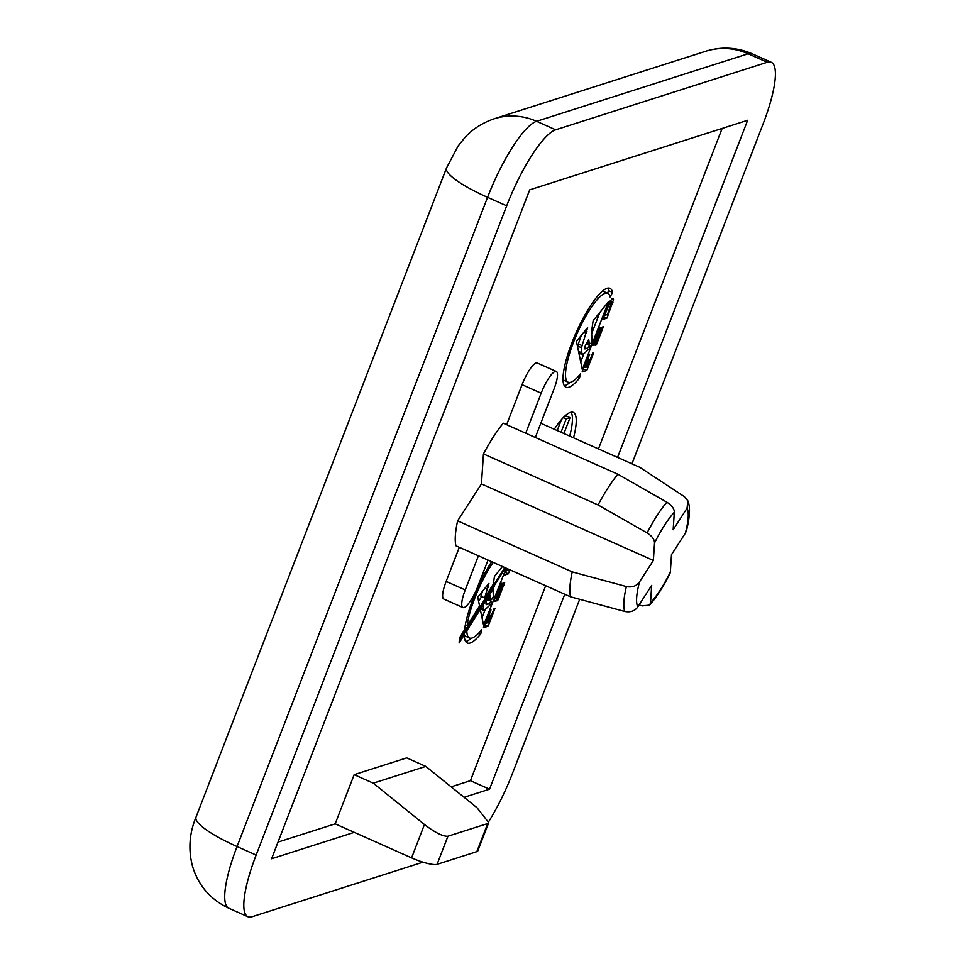 <?xml version="1.0" encoding="UTF-8"?>
<svg xmlns="http://www.w3.org/2000/svg" width="965" height="965" viewBox="0 0 965 965"><rect width="100%" height="100%" fill="white"/><g stroke="black" fill="none" stroke-linecap="round" stroke-linejoin="round"><path stroke-width="1.45" d="M463.514 634.427L464.298 634.777A54.137 12.907 114 0 0 467.253 642.992A54.137 12.907 114 0 0 470.184 643.004A54.137 12.907 114 0 0 480.799 633.8L481.656 629.723A48.66 11.604 -66 0 1 472.114 637.998A48.66 11.604 -66 0 1 469.485 637.986A48.66 11.604 -66 0 1 466.819 630.76L480.293 609.385L483.598 625.26L506.239 568.18M465.637 641.484A54.137 12.907 114 0 0 466.372 641.303A54.137 12.907 114 0 0 471.294 638.191M466.035 630.41L466.819 630.76M469.485 637.986L465.661 636.285A48.66 11.604 -66 0 1 464.298 635.079M464.056 634.668A48.66 11.604 -66 0 1 463.767 634.029M535.322 437.471L553.982 389.1A21.532 5.139 114 0 0 556.335 371.477L537.228 362.973A21.532 5.139 114 0 0 536.058 362.973A21.532 5.139 114 0 0 522.065 384.685L506.625 424.697M556.335 371.477A21.532 5.139 114 0 0 555.164 371.477A21.532 5.139 114 0 0 541.16 393.201L525.72 433.201M573.536 437.808A53.823 12.835 114 0 0 573.307 412.405A53.823 12.835 114 0 0 570.387 412.393A53.823 12.835 114 0 0 554.272 429.232M569.712 436.108A53.823 12.835 114 0 0 571.099 412.212M577.565 377.182L579.495 378.039L580.351 373.974A48.66 11.604 -66 0 1 570.81 382.237A48.66 11.604 -66 0 1 568.168 382.224A48.66 11.604 -66 0 1 575.345 337.726A48.66 11.604 -66 0 1 605.115 293.324A48.66 11.604 -66 0 1 607.757 293.336A48.66 11.604 -66 0 1 610.073 297.003L612.558 292.419A54.137 12.907 114 0 0 609.976 288.33A54.137 12.907 114 0 0 607.045 288.318A54.137 12.907 114 0 0 573.934 337.726A54.137 12.907 114 0 0 565.948 387.23A54.137 12.907 114 0 0 568.88 387.242A54.137 12.907 114 0 0 579.495 378.039M564.32 385.723A54.137 12.907 114 0 0 565.056 385.542A54.137 12.907 114 0 0 569.977 382.43M568.168 382.224L564.356 380.524A48.66 11.604 -66 0 1 562.981 379.317M602.124 291.43A48.66 11.604 -66 0 1 603.933 291.635L607.757 293.336M491.692 561.702A54.137 12.907 114 0 0 464.599 629.747L459.376 638.046L459.171 642.919L464.298 634.777M478.423 555.792L465.251 589.929A21.532 5.139 114 0 0 462.898 607.552A21.532 5.139 114 0 0 464.069 607.564A21.532 5.139 114 0 0 478.073 585.839L488.013 560.062M437.097 864.338L476.843 851.649L487.675 823.555L447.941 836.233L437.097 864.338A21.532 4.343 -158.9 0 1 411.585 857.873L424.455 824.508L373.262 783.17L425.818 766.403L406.723 757.887L354.155 774.666L335.181 823.857L354.276 832.361L271.587 858.754L529.701 189.852L747.646 120.287L617.552 457.41M451.15 786.837L470.438 780.685L545.659 585.731M598.457 448.906L722.122 128.429M278.017 842.095L335.181 823.857M607.335 306.629L602.281 319.705L607.021 318.04L613.523 299.608L613.185 298.318L612.075 298.438L607.335 306.629M588.879 354.445L582.124 371.947L586.792 370.464L593.608 352.78L592.667 353.081L587.371 366.784L586.274 367.134L589.313 359.269L588.541 359.438L585.538 367.219L584.537 367.544L589.687 354.191L588.879 354.445M593.137 320.706L591.533 331.622L592.052 340.947L591.147 343.009L589.362 344.035L588.722 339.475L584.73 346.857L584.874 348.92L586.551 348.558L590.061 345.687L589.712 348.365L582.691 354.806L581.823 352.828L581.473 347.714L587.625 327.593L576.443 341.417L582.293 369.498L608.481 301.683L593.137 320.706M593.041 343.661L592.86 345.579L593.994 345.458L595.453 343.359L600.616 330.235L601.545 329.946L595.417 345.156L596.37 344.843L603.402 326.64L601.038 327.702L595.333 341.851L594.319 342.165L600.182 327.509L599.229 328.281L593.041 343.661M490.184 610.206L483.429 627.708L488.097 626.225L494.924 608.541L493.971 608.843L488.688 622.546L487.59 622.895L490.63 615.031L489.858 615.2L486.855 622.98L485.841 623.294L490.992 609.952L490.184 610.206M502.439 566.491L494.454 576.467L493.32 584.151L484.671 597.89L488.929 583.355L477.747 597.178L479.581 605.96L467.144 625.706A48.66 11.604 -66 0 1 493.163 562.366M506.384 568.24L503.597 575.466L508.326 573.801L509.87 569.796M494.345 599.422L494.164 601.34L495.298 601.207L496.77 599.12L501.933 585.996L502.849 585.695L496.734 600.906L497.687 600.604L504.707 582.39L502.355 583.463L496.637 597.6L495.636 597.926L501.498 583.27L500.533 584.042L494.345 599.422M459.316 547.288L446.144 581.425A21.532 5.139 114 0 0 443.804 599.048L462.898 607.552M457.627 520.859A76.44 18.226 114 0 0 455.95 545.792L570.568 596.828A76.44 18.226 -66 0 1 572.233 571.895L457.627 520.859L481.451 483.911L483.453 453.912A76.44 18.226 114 0 1 503.26 423.201L617.865 474.225L666.875 502.198C671.833 505.358 674.318 508.724 674.33 512.27A56.006 13.365 114 0 0 654.535 542.981L653.365 560.46L481.451 483.911M572.233 571.895L626.381 586.551C632.147 587.625 636.514 586.105 639.481 581.979A56.006 13.365 114 0 0 637.817 606.913L651.689 585.381L650.519 602.86A56.006 13.365 114 0 0 670.325 572.136L671.495 554.67L685.367 533.138A56.006 13.365 114 0 0 687.044 508.217L673.16 529.737L674.33 512.27M637.817 606.913C634.849 611.038 630.483 612.558 624.717 611.472L570.568 596.828M639.107 604.91L642.183 605.899L649.602 605.115L650.519 602.86M687.044 508.217L687.888 500.859L684.354 496.613L639.686 467.265L540.81 423.237M464.105 797.307L489.532 789.189L564.754 594.235M470.438 780.685L489.532 789.189M631.942 463.827L763.074 123.978A75.354 17.973 114 0 0 771.3 62.303A75.354 17.973 114 0 0 767.211 62.291L555.671 129.805A75.354 17.973 114 0 0 506.673 205.822L256.147 855.05A75.354 17.973 114 0 0 247.933 916.738A75.354 17.973 114 0 0 252.022 916.75L423.008 862.179M488.809 821.48A75.354 17.973 114 0 0 512.56 773.218L579.676 599.301M670.325 572.136L669.927 573.644C663.208 586.937 656.441 597.432 649.614 605.115M687.888 500.859C690.397 506.818 689.927 516.721 686.501 530.569L685.367 533.138M654.535 542.981C654.523 539.447 652.038 536.082 647.081 532.909L598.071 504.948L483.453 453.912M598.071 504.948A76.44 18.226 -66 0 1 617.865 474.225M653.365 560.46L639.481 581.979M425.818 766.403L477.024 807.729L488.724 822.638L477.82 850.901A21.532 4.343 -158.9 0 1 476.843 851.649M373.262 783.17L354.155 774.666M411.585 857.873L354.276 832.361M424.455 824.508C435.155 832.686 442.983 836.595 447.941 836.233M487.675 823.555L488.724 822.638M499.388 586.527L500.147 586.877M495.033 597.661L495.636 597.926M501.872 584.488L503.863 585.381M498.398 597.239L499.158 597.576M496.975 600.29L497.687 600.604M501.571 585.128L502.849 585.695M501.305 585.719L501.933 585.996M497.59 595.152L498.278 595.453M494.804 598.24L496.77 599.12M494.104 600.676L495.298 601.207M465.335 624.91L467.144 625.706M486.444 586.431L488.242 587.227M485.202 587.962L487.747 589.096M484.671 597.89L480.847 596.189L482.596 591.183M504.84 572.245L508.326 573.801M503.899 570.303L504.683 570.653M482.03 617.721L485.118 609.735M488.772 600.278L489.207 599.132M492.994 589.338L494.707 584.899M479.508 609.036L480.293 609.385M478.881 632.944L480.799 633.8M481.656 596.551L478.616 601.364M479.75 608.65L484.008 610.568L491.016 604.114L491.378 601.436L487.554 599.735L486.867 600.302M507.011 568.53L505.974 571.147L509.158 569.483M505.37 570.87L505.974 571.147M487.868 598.541L491.499 599.687L493.356 596.696L492.982 589.229L482.91 605.236L484.008 610.568M492.198 588.879L492.982 589.229M488.025 598.252L490.678 599.784M485.986 603.475L487.868 604.319L486.179 604.681L486.312 601.292L490.039 595.236L490.317 599.277M491.378 601.436L487.868 604.319M479.75 608.638L483.441 610.278M480.522 607.419L483.127 608.577M482.126 604.874L482.91 605.236M504.816 567.541L460.86 637.334L460.8 638.734L505.455 567.83M460.052 636.972L460.86 637.334M459.376 638.106L460.8 638.734M485.238 623.028L485.841 623.294M486.987 622.63L487.59 622.895M484.611 624.669L488.097 626.225M598.083 330.778L598.843 331.116M593.716 341.899L594.319 342.165M600.556 328.739L602.546 329.62M597.082 341.489L597.842 341.815M595.658 344.529L596.37 344.843M600.266 329.379L601.545 329.946M599.989 329.958L600.616 330.235M596.286 339.391L596.973 339.692M593.499 342.479L595.453 343.359M592.799 344.927L593.994 345.458M580.725 361.959L583.801 353.974M587.456 344.517L587.902 343.371M591.678 333.576L599.941 312.202M585.14 330.669L586.925 331.465M583.897 332.201L586.431 333.335M577.782 347.858L577.661 346.013L581.28 335.434M578.3 343.938L582.124 345.639M577.661 346.013L581.473 347.714M578.505 351.344L581.823 352.828M578.867 353.069L582.124 354.517M578.879 353.106L582.691 354.806M585.55 344.541L586.238 343.986L590.061 345.687M584.669 347.726L586.551 348.558M586.72 342.491L589.012 343.516M586.551 342.78L589.362 344.035M607.407 293.179L608.734 290.718L612.558 292.419M608.734 290.718A54.137 12.907 114 0 0 607.781 288.137M583.934 367.267L584.537 367.544M585.671 366.869L586.274 367.134M583.294 368.907L586.792 370.464M611.762 298.824L613.523 299.608M610.097 301.008L612.956 302.274M610.893 305.676L611.653 306.014M603.523 316.484L607.021 318.04M604.657 315.386L607.564 314.457L611.52 302.105L608.794 305.073L604.657 315.386L604.054 315.109M608.143 304.783L608.794 305.073M608.999 302.865L609.868 303.251M609.615 301.828L610.773 302.347M609.88 301.382L611.52 302.105M561.437 419.618L557.215 430.547M563.922 433.526L570.038 417.676L566.214 415.975L564.284 416.591M570.038 417.676L566.19 418.906L561.039 432.248M563.27 417.604L566.19 418.906M541.16 393.201L522.065 384.685M767.211 62.291L748.116 53.775L536.576 121.301L555.671 129.805M506.673 205.822L487.566 197.318L237.052 846.546L256.147 855.05M624.717 611.472A66.609 15.886 -66 0 1 626.381 586.551M647.081 532.909A66.609 15.886 -66 0 1 666.875 502.198M446.542 167.922L458.134 145.944L464.973 137.488C468.821 133.242 477.566 124.521 494.164 118.779A64.595 61.362 72.3 0 1 536.576 121.301A75.354 17.973 114 0 0 487.566 197.318A64.595 13.04 -158.9 0 1 446.542 167.922L196.016 817.162A64.595 13.04 -158.9 0 0 237.052 846.546A75.354 17.973 114 0 0 228.838 908.234L247.933 916.738M752.193 53.799A75.354 17.973 114 0 0 748.116 53.775A64.595 61.362 72.3 0 0 705.692 51.266C721.482 46.416 736.983 47.249 752.193 53.799L771.3 62.303M465.251 589.929L446.144 581.425M494.164 118.779L705.692 51.266M196.016 817.162C189.405 833.072 188.187 849.272 192.373 865.774C198.163 885.327 210.31 899.476 228.838 908.234"/></g></svg>
